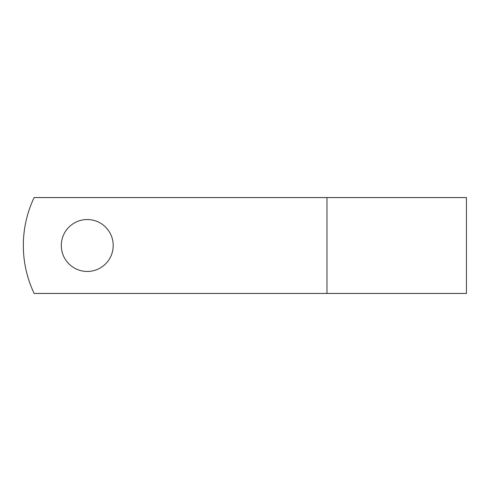 <?xml version="1.0" encoding="UTF-8"?>
<svg xmlns="http://www.w3.org/2000/svg" width="491" height="491" viewBox="0 0 491 491"><rect width="100%" height="100%" fill="white"/><g stroke="black" fill="none" stroke-linecap="round" stroke-linejoin="round"><path stroke-width="0.74" d="M113.212 245.5A25.955 25.955 0 0 0 87.257 219.545A25.955 25.955 0 0 0 61.301 245.5A25.955 25.955 0 0 0 87.257 271.455A25.955 25.955 0 0 0 113.212 245.5M326.969 197.56L34.125 197.56A111.868 111.868 0 0 0 34.125 293.44L326.969 293.44L326.969 197.56L466.45 197.56L466.45 293.44L326.969 293.44"/></g></svg>
